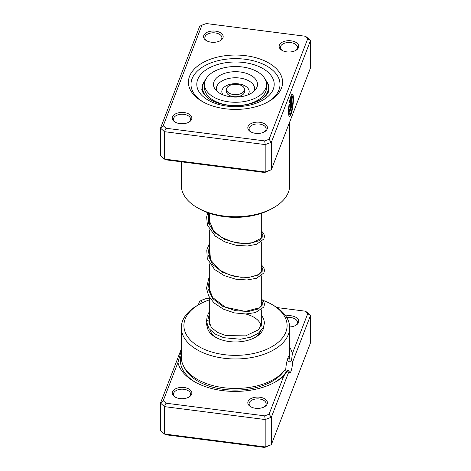 <?xml version="1.0" encoding="UTF-8"?>
<svg xmlns="http://www.w3.org/2000/svg" width="471" height="471" viewBox="0 0 471 471"><rect width="100%" height="100%" fill="white"/><g stroke="black" fill="none" stroke-linecap="round" stroke-linejoin="round"><path stroke-width="0.71" d="M283.73 376.082A57.721 33.323 180 0 1 275.965 381.651A57.721 33.323 180 0 1 222.636 390.618A57.721 33.323 180 0 1 194.335 381.651A57.721 33.323 180 0 1 177.938 362.523L163.26 400.686L166.033 403.2L264.696 415.852L269.053 414.25L283.73 376.082L288.034 370.283L289.094 371.107A8.772 1.554 97.3 0 0 289.8 372.979A8.772 1.554 97.3 0 0 290.913 371.442A8.772 1.554 97.3 0 0 292.732 361.657L291.543 360.286L292.356 353.65L307.74 313.657L310.489 315.488L292.732 361.657M288.034 370.283L286.774 371.048L284.855 370.718M181.317 327.681L181.317 357.171A54.183 31.28 0 0 0 223.754 387.71A54.183 31.28 0 0 0 285.797 368.811C286.144 364.195 287.01 360.185 288.393 356.794L289.271 355.222L289.6 358.92A54.183 31.28 0 0 0 289.683 357.171L289.683 327.681A54.183 31.28 180 0 1 223.754 358.219A54.183 31.28 180 0 1 181.317 327.681A54.183 31.28 180 0 1 197.184 305.561L199.009 304.507A51.604 29.791 0 0 0 185.957 333.904A51.604 29.791 0 0 0 224.314 354.657A51.604 29.791 0 0 0 280.74 339.909A51.604 29.791 0 0 0 271.991 304.507A51.604 29.791 0 0 0 263.024 300.368M287.699 358.678L287.693 360.492C287.981 361.787 288.711 362.181 289.877 361.675L291.543 360.286M181.317 350.571L177.938 362.523M184.185 387.521A9.803 5.658 180 0 1 191.467 391.466A9.803 5.658 180 0 1 188.989 397.047A9.803 5.658 180 0 1 179.934 398.572A9.803 5.658 180 0 1 175.124 397.047A9.803 5.658 180 0 1 173.463 390.324A9.803 5.658 180 0 1 184.185 387.521M188.5 397.312A8.513 4.916 0 0 0 190.572 394.103A8.513 4.916 0 0 0 183.902 389.299A8.513 4.916 0 0 0 173.54 394.103A8.513 4.916 0 0 0 175.612 397.312M259.745 397.206A9.803 5.658 180 0 1 267.033 401.151A9.803 5.658 180 0 1 264.555 406.738A9.803 5.658 180 0 1 255.494 408.263A9.803 5.658 180 0 1 250.69 406.738A9.803 5.658 180 0 1 249.024 400.009A9.803 5.658 180 0 1 259.745 397.206M264.066 407.003A8.513 4.916 0 0 0 266.133 403.788A8.513 4.916 0 0 0 259.468 398.99A8.513 4.916 0 0 0 249.106 403.788A8.513 4.916 0 0 0 251.178 407.003M285.732 315.953A9.803 5.658 180 0 1 291.066 315.77A9.803 5.658 180 0 1 298.355 319.715A9.803 5.658 180 0 1 295.876 325.302A9.803 5.658 180 0 1 289.671 326.945M295.388 325.567A8.513 4.916 0 0 0 297.46 322.352A8.513 4.916 0 0 0 290.79 317.554A8.513 4.916 0 0 0 286.792 317.595M263.831 326.58A28.384 16.385 180 0 1 255.57 337.159A28.384 16.385 180 0 1 229.348 341.569A28.384 16.385 180 0 1 215.43 337.159A28.384 16.385 180 0 1 207.116 325.532M254.611 337.683A25.799 14.895 0 0 0 260.416 331.549M261.175 326.22A25.799 14.895 0 0 0 245.697 313.998M209.701 299.774A51.604 29.791 0 0 0 199.009 304.507M289.683 347.168A57.721 33.323 180 0 1 292.356 353.65M307.74 313.657L304.967 311.148L276.989 307.557M209.701 298.932L206.304 298.496L201.947 300.098L200.587 303.63M289.094 371.107L271.337 417.282L265.179 419.543L164.432 406.626L164.432 434.015L265.179 446.932L271.337 444.671L310.489 342.876L310.489 315.488L306.568 311.932L304.967 311.148M264.696 415.852L265.179 419.543L265.179 446.932L264.696 447.45L166.033 434.798L164.432 434.015L160.511 430.459L160.511 403.076L181.317 348.976M269.053 414.25L271.337 417.282L271.337 444.671L264.696 447.45M198.25 304.943L199.663 301.275L201.947 300.098M166.033 403.2L164.432 406.626L160.511 403.076L163.26 400.686M271.991 304.507L273.816 305.561A54.183 31.28 180 0 1 289.683 327.681M209.966 329.83A25.799 14.895 0 0 0 216.389 337.683M289.6 358.92L287.734 358.684M289.806 114.235L289.553 114.2A9.037 1.601 -82.7 0 1 289.159 104.733L289.406 104.768A9.037 1.601 97.3 0 0 289.806 114.235A9.037 1.601 97.3 0 0 290.954 112.651A9.037 1.601 97.3 0 0 292.821 102.696A9.037 1.601 97.3 0 0 292.102 96.302A9.037 1.601 97.3 0 0 291.69 96.52L291.69 107.047L291.202 108.324L291.202 95.454A11.298 2.002 -82.7 0 1 292.391 94.065A11.298 2.002 -82.7 0 1 293.286 102.054A11.298 2.002 -82.7 0 1 290.954 114.494A11.298 2.002 -82.7 0 1 289.518 116.478A11.298 2.002 -82.7 0 1 289.059 104.362L289.406 104.768M289.394 116.437A11.298 2.002 97.3 0 0 290.701 114.465A11.298 2.002 97.3 0 0 293.009 102.366A11.298 2.002 97.3 0 0 292.261 94.07M290.713 106.829A3.391 0.601 -82.7 0 1 289.977 111.503A3.391 0.601 -82.7 0 1 289.547 112.098A3.391 0.601 -82.7 0 1 289.241 110.65L289.73 109.378L289.977 109.661L290.218 108.1L290.218 100.335A9.037 1.601 97.3 0 0 289.753 102.56L289.406 102.154A11.298 2.002 -82.7 0 1 290.713 96.726L290.713 106.829L290.46 97.526M289.43 112.01A3.391 0.601 97.3 0 0 289.724 111.474A3.391 0.601 97.3 0 0 290.46 106.793M286.815 51.881A9.803 5.658 180 0 1 282.011 50.356A9.803 5.658 180 0 1 280.345 43.626A9.803 5.658 180 0 1 291.066 40.824A9.803 5.658 180 0 1 298.355 44.769A9.803 5.658 180 0 1 295.876 50.356A9.803 5.658 180 0 1 286.815 51.881M295.388 50.621A8.513 4.916 0 0 0 297.46 47.406A8.513 4.916 0 0 0 290.79 42.608A8.513 4.916 0 0 0 280.428 47.406A8.513 4.916 0 0 0 282.5 50.621M255.494 133.317A9.803 5.658 180 0 1 250.69 131.792A9.803 5.658 180 0 1 249.024 125.062A9.803 5.658 180 0 1 259.745 122.26A9.803 5.658 180 0 1 267.033 126.204A9.803 5.658 180 0 1 264.555 131.792A9.803 5.658 180 0 1 255.494 133.317M264.066 132.057A8.513 4.916 0 0 0 266.133 128.842A8.513 4.916 0 0 0 259.468 124.044A8.513 4.916 0 0 0 249.106 128.842A8.513 4.916 0 0 0 251.178 132.057M179.934 123.626A9.803 5.658 180 0 1 175.124 122.101A9.803 5.658 180 0 1 173.463 115.377A9.803 5.658 180 0 1 184.185 112.575A9.803 5.658 180 0 1 191.467 116.52A9.803 5.658 180 0 1 188.989 122.101A9.803 5.658 180 0 1 179.934 123.626M188.5 122.366A8.513 4.916 0 0 0 190.572 119.151A8.513 4.916 0 0 0 183.902 114.353A8.513 4.916 0 0 0 173.54 119.151A8.513 4.916 0 0 0 175.612 122.366M211.255 42.19A9.803 5.658 180 0 1 206.445 40.665A9.803 5.658 180 0 1 204.785 33.941A9.803 5.658 180 0 1 215.506 31.139A9.803 5.658 180 0 1 222.795 35.084A9.803 5.658 180 0 1 220.31 40.665A9.803 5.658 180 0 1 211.255 42.19M219.822 40.93A8.513 4.916 0 0 0 221.894 37.715A8.513 4.916 0 0 0 215.223 32.917A8.513 4.916 0 0 0 204.867 37.715A8.513 4.916 0 0 0 206.934 40.93M273.816 207.576L271.991 208.629A51.604 29.791 180 0 1 224.314 216.648A51.604 29.791 180 0 1 199.009 208.629L197.184 207.576A54.183 31.28 0 0 0 223.754 215.995A54.183 31.28 0 0 0 273.816 207.576A54.183 31.28 0 0 0 289.683 185.456L289.683 122.024M225.291 108.766A47.088 27.188 180 0 1 202.206 101.448A47.088 27.188 180 0 1 194.223 69.149A47.088 27.188 180 0 1 245.709 55.69A47.088 27.188 180 0 1 280.71 74.624A47.088 27.188 180 0 1 268.794 101.448A47.088 27.188 180 0 1 225.291 108.766M245.15 59.246A44.509 25.699 0 0 0 190.99 84.333A44.509 25.699 0 0 0 203.142 101.977A44.509 25.699 180 0 1 190.99 84.333A44.509 25.699 180 0 1 245.15 59.246A44.509 25.699 180 0 1 280.01 84.333A44.509 25.699 0 0 0 245.15 59.246M163.26 125.739L160.511 128.124L160.511 155.512L164.432 159.068L265.179 171.986L271.337 169.725L310.489 67.924L310.489 40.541L271.337 142.336L265.179 144.597L164.432 131.68L160.511 128.124L199.663 26.329L201.947 25.151L163.26 125.739L166.033 128.253L264.696 140.906L269.053 139.304L307.74 38.71L304.967 36.202L206.304 23.55L201.947 25.151M166.033 128.253L164.432 131.68L164.432 159.068L166.033 159.852L264.696 172.504L271.337 169.725L271.337 142.336L269.053 139.304M264.696 172.504L265.179 171.986L265.179 144.597L264.696 140.906M304.967 36.202L306.568 36.985L310.489 40.541L307.74 38.71M181.317 161.812L181.317 185.456A54.183 31.28 0 0 0 197.184 207.576M267.858 101.977A44.509 25.699 0 0 0 280.01 84.333A44.509 25.699 180 0 1 267.858 101.977M289.541 102.313A9.037 1.601 -82.7 0 1 289.971 100.305L290.218 100.335M291.202 107.635L291.69 107.047M291.437 107.017L291.69 96.52M291.437 96.484A9.037 1.601 -82.7 0 1 291.855 96.272L292.102 96.302M207.375 97.621A32.899 18.993 180 0 1 202.601 87.771A32.899 18.993 180 0 1 205.503 79.976M265.497 79.976A32.899 18.993 180 0 1 268.399 87.771A32.899 18.993 180 0 1 263.625 97.621M243.201 86.729A9.031 5.216 0 0 0 233.051 84.439A9.031 5.216 0 0 0 226.469 89.455A9.031 5.216 0 0 0 227.799 92.181A9.031 5.216 0 0 0 237.949 94.471A9.031 5.216 0 0 0 244.531 89.455A9.031 5.216 0 0 0 243.201 86.729M226.469 89.455L226.469 91.562A9.031 5.216 0 0 0 227.799 94.288A9.031 5.216 0 0 0 237.949 96.579A9.031 5.216 0 0 0 244.531 91.562L244.531 89.455M204.538 84.397L204.538 87.771A30.962 17.874 0 0 0 209.1 97.108A30.962 17.874 0 0 0 243.907 104.974A30.962 17.874 0 0 0 266.462 87.771L266.462 84.397A30.962 17.874 0 0 0 261.9 75.054A30.962 17.874 0 0 0 227.093 67.194A30.962 17.874 0 0 0 204.538 84.397A30.962 17.874 0 0 0 209.1 93.741A30.962 17.874 0 0 0 243.907 101.601A30.962 17.874 0 0 0 266.462 84.397M216.742 91.038A22.002 12.705 0 0 0 237.413 97.055A22.002 12.705 0 0 0 255.965 89.066A22.002 12.705 0 0 0 254.258 77.756A22.002 12.705 0 0 0 225.674 73.034A22.002 12.705 0 0 0 215.035 89.066A22.002 12.705 0 0 0 216.742 91.038M261.299 315.123L263.542 318.49L264.525 322.729L263.436 327.486L258.391 333.25L250.407 337.242L240.44 339.232L223.69 337.695L214.964 333.963L208.941 328.54L206.481 321.54L207.764 320.498L209.047 321.363L211.261 327.339L217.196 332.285L226.033 335.635L245.668 335.852L258.532 329.777L261.941 323.183L261.299 319.809M206.822 323.901A1.289 1.054 179 0 0 207.317 325.602M283.389 371.807A52.564 30.344 180 0 1 223.754 389.382A52.564 30.344 180 0 1 184.243 367.315M287.71 358.761L287.71 359.756A52.564 30.344 180 0 1 287.693 360.492M289.677 357.583A54.766 31.616 180 0 1 289.877 361.675M195.406 382.258A54.766 31.616 180 0 1 181.317 354.692M286.774 371.048A54.766 31.616 180 0 1 274.893 382.258M205.586 79.787A33.541 19.364 0 0 0 201.959 88.548C201.188 90.461 203.213 93.652 208.029 98.127C212.921 101.718 219.498 104.091 227.764 105.239C248.229 108.147 269.724 98.61 269.041 88.548A33.541 19.364 0 0 0 265.414 79.787M243.89 62.519A38.704 22.343 180 0 1 273.28 89.178A38.704 22.343 180 0 1 227.11 106.146A38.704 22.343 180 0 1 197.72 79.487A38.704 22.343 180 0 1 243.89 62.519M254.316 90.985A19.181 11.074 0 0 0 251.855 83.049A19.181 11.074 0 0 0 228.517 78.522A19.181 11.074 0 0 0 216.684 90.985M247.917 94.889A13.688 7.901 0 0 0 247.169 87.429A13.688 7.901 0 0 0 229.03 84.597A13.688 7.901 0 0 0 223.083 94.889M207.764 320.498L209.701 312.214M261.299 299.338L263.065 304.354L258.432 308.958L248.47 311.478L235.5 310.707L222.53 306.215L212.568 298.437L207.935 288.57L209.701 278.296M261.299 265.373L263.065 270.395L258.432 274.999L248.47 277.513L235.5 276.742L222.53 272.25L212.568 264.478L207.935 254.611L209.701 244.331M261.299 231.414L263.112 236.265L258.915 240.781L249.624 243.436L237.26 243.089L224.514 239.268L214.158 232.25L208.447 223.007L208.618 212.992M261.299 213.363L261.299 238.232M261.299 241.87L261.299 272.197M261.299 275.829L261.299 306.156M261.299 309.794L261.299 325.944M209.701 213.363L209.701 223.778M209.701 229.872L209.701 257.743M209.701 263.837L209.701 291.702M209.701 297.796L209.701 324.613M202.601 91.71L202.601 87.771M268.399 91.71L268.399 87.771M209.059 321.457L209.701 316.83M261.299 302.376L261.947 304.29L259.804 307.693L245.409 311.419L225.291 307.216L212.609 297.478L209.083 288.205L209.701 282.871M261.299 268.417L261.947 270.325L261.688 271.502L258.603 274.522L251.184 276.96L240.952 277.289L229.771 274.999L219.621 270.101L210.478 259.857L209.701 248.906M261.299 234.452L261.947 236.324L261.334 238.185L252.374 242.777L242.589 243.436L231.597 241.599L221.305 237.207L213.475 230.666L209.071 220.116L209.701 214.947M209.701 321.128L209.248 322.853M206.639 322.87L206.475 324.554M206.481 321.369L207.199 316.218L209.701 310.742M261.299 298.744L263.754 301.434L264.519 304.454L263.76 307.086L255.535 312.567L245.809 313.992L234.452 312.897L223.254 309.111L213.964 302.871L208.653 295.988L206.498 288.258L208.824 278.267L209.701 276.777M261.299 264.779L263.813 267.581L264.519 270.589L263.86 272.945L256.613 278.249L247.081 279.986L235.665 279.173L224.214 275.6L214.57 269.459L207.258 258.597L206.781 250.036L209.701 242.812M261.299 230.814L263.807 233.604L264.525 236.489L263.86 238.974L256.683 244.266L247.346 246.009L236.154 245.303L224.844 241.917L215.188 236.03L207.405 225.085L206.639 216.943L207.746 212.68"/></g></svg>
